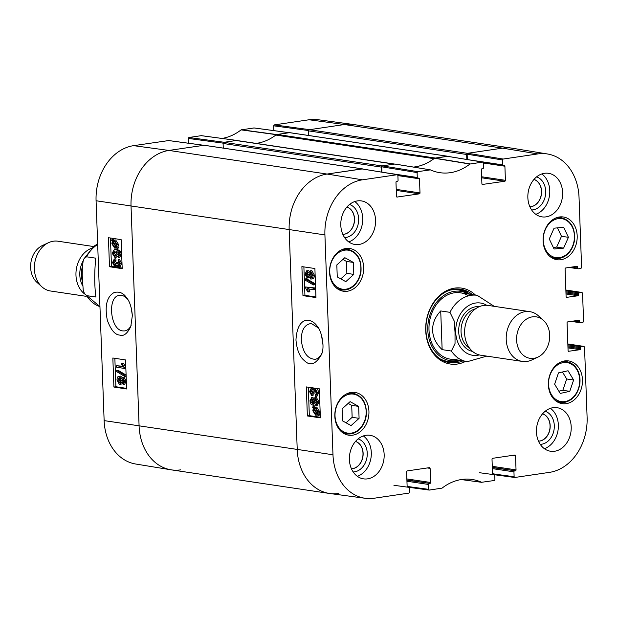 <?xml version="1.0" encoding="UTF-8"?>
<svg xmlns="http://www.w3.org/2000/svg" width="618" height="618" viewBox="0 0 618 618"><rect width="100%" height="100%" fill="white"/><g stroke="black" fill="none" stroke-linecap="round" stroke-linejoin="round"><path stroke-width="0.93" d="M338.78 493.465A50.336 39.506 -81.5 0 1 329.518 493.465A50.336 39.506 -81.5 0 1 297.227 449.549L289.162 229.687A50.336 39.506 -81.5 0 1 327.061 174.044L362.156 168.861A1.051 0.827 -81.5 0 1 362.696 169.031M204.404 145.315A1.051 0.827 98.5 0 0 204.025 145.261L168.93 150.437A50.336 39.506 98.5 0 0 131.031 206.08L139.089 425.941A50.336 39.506 98.5 0 0 171.387 469.865L329.518 493.465M380.24 171.889L381.414 172.067A0.626 0.494 -81.5 0 1 381.414 172.067L381.229 167.092A1.051 0.827 -81.5 0 1 382.017 165.933L394.238 164.125A4.195 3.291 -81.5 0 1 395.01 164.125M394.632 164.071L236.879 140.518A4.195 3.291 98.5 0 0 236.107 140.518L223.886 142.325A1.051 0.827 98.5 0 0 223.098 143.484L223.268 148.104M289.819 132.708A1.051 0.827 98.5 0 0 289.44 132.646L277.219 134.454A4.195 3.291 98.5 0 0 275.813 135.064A56.624 44.442 -81.5 0 1 256.091 143.391M413.488 167.076A56.624 44.442 98.5 0 0 433.952 158.664A4.195 3.291 -81.5 0 1 434.176 158.509M277.219 134.454L435.35 158.053L447.571 156.254A1.051 0.827 -81.5 0 1 448.112 156.424M466.829 159.475A0.626 0.494 -81.5 0 1 466.829 159.459L466.644 154.477A1.051 0.827 -81.5 0 1 467.432 153.318L502.527 148.142A50.336 39.506 -81.5 0 1 511.781 148.135L353.65 124.535A50.336 39.506 98.5 0 0 344.396 124.535L309.301 129.718A1.051 0.827 98.5 0 0 308.513 130.877L308.683 135.496M442.14 349.641C436.13 343.94 432.955 337.544 432.608 330.452C432.438 323.353 435.142 316.849 440.719 310.947L449.974 312.329L454.207 321.012L455.026 332.322L455.033 343.515L451.395 351.024L442.14 349.641L440.719 310.947M516.594 340.039A20.973 16.462 -81.5 0 1 525.57 319.745A20.973 16.462 -81.5 0 1 543.392 320.302A20.973 16.462 -81.5 0 1 549.425 340.024A20.973 16.462 -81.5 0 1 537.899 357.119A20.973 16.462 -81.5 0 1 516.594 340.039M537.899 357.119L531.781 359.977A25.168 19.753 -81.5 0 1 522.365 361.43A25.168 19.753 -81.5 0 1 506.219 339.467A25.168 19.753 -81.5 0 1 529.796 311.65A25.168 19.753 -81.5 0 1 538.378 315.79L543.392 320.302M522.365 361.43L480.773 355.226A25.168 19.753 -81.5 0 1 464.628 333.264A25.168 19.753 -81.5 0 1 488.205 305.439L529.796 311.65M95.759 258.169C94.338 272.507 94.384 285.454 95.906 297.019L86.644 295.636L84.488 293.697L83.206 290.051L82.233 275.558L82.318 268.297L83.098 261.344L83.924 258.88L86.505 256.787L95.759 258.169M93.55 246.528L57.961 241.213A25.168 19.753 98.5 0 0 48.536 242.673L42.426 245.524A20.973 16.462 98.5 0 0 30.9 262.627A20.973 16.462 98.5 0 0 36.925 282.341L41.947 286.852A25.168 19.753 98.5 0 0 50.529 291.001L86.118 296.316M48.536 242.673A25.168 19.753 98.5 0 0 34.708 263.191A25.168 19.753 98.5 0 0 41.947 286.852M91.479 248.312A25.168 19.753 98.5 0 0 76.3 269.402A25.168 19.753 98.5 0 0 84.658 293.998M358.649 406.389L359.089 418.34L351.078 425.601L342.534 420.858L342.094 408.9L350.105 401.638L358.649 406.389L351.704 405.354L348.173 403.392M368.931 411.294A21.599 16.956 -81.5 0 1 348.691 435.18A21.599 16.956 -81.5 0 1 335.111 411.31A21.599 16.956 -81.5 0 1 355.064 392.445A21.599 16.956 -81.5 0 1 368.931 411.294M568.05 370.761L573.628 380.008L569.765 391.333L560.209 393.434L554.632 384.195L558.494 372.87L568.05 370.761M363.647 267.347A21.599 16.956 -81.5 0 1 343.407 291.232A21.599 16.956 -81.5 0 1 329.834 267.362A21.599 16.956 -81.5 0 1 349.788 248.498A21.599 16.956 -81.5 0 1 363.647 267.347M582.465 379.776A21.599 16.956 -81.5 0 1 562.225 403.654A21.599 16.956 -81.5 0 1 548.645 379.792A21.599 16.956 -81.5 0 1 568.606 360.927A21.599 16.956 -81.5 0 1 582.465 379.776M492.631 473.736L494.052 473.952A0.842 0.657 -81.5 0 1 494.74 474.678L494.918 479.576L494.292 480.503L481.615 482.287A57.134 44.836 98.5 0 0 471.65 479.413A57.134 44.836 98.5 0 0 442.063 488.127L429.255 490.082L428.707 489.348L409.07 486.69M494.052 473.952L492.917 474.029M512.708 455.342L515.52 455.767A0.842 0.657 98.5 0 0 514.825 455.033L492.646 458.309A0.842 0.657 98.5 0 0 492.013 459.236L492.531 473.342A0.842 0.657 98.5 0 0 493.218 474.068M515.52 455.767L516.038 469.873L492.268 466.32M492.307 467.347L515.404 470.8A0.842 0.657 98.5 0 0 516.038 469.873M515.404 470.8L492.314 467.594M492.353 468.622L513.944 471.843A0.842 0.657 -81.5 0 1 514.578 470.916M513.944 471.843L514.122 476.741L494.485 474.083M583.995 346.412L567.834 343.948L583.995 346.412L584.528 347.146L587.1 417.25A49.834 39.104 -81.5 0 1 549.58 472.345L514.817 477.475L514.122 476.741M583.84 346.412L581.252 346.798L567.865 344.798M567.903 345.825L580.626 347.725A0.842 0.657 -81.5 0 1 581.252 346.798M580.626 347.725L580.657 348.761L567.942 346.86M567.981 347.888L580.032 349.688A0.842 0.657 98.5 0 0 580.657 348.761M580.032 349.688L568.467 351.302M576.833 320.549L579.645 320.966A0.842 0.657 98.5 0 0 578.95 320.232L567.695 321.901A0.842 0.657 98.5 0 0 567.061 322.828L568.081 350.615A0.842 0.657 98.5 0 0 568.776 351.348M579.645 320.966L579.676 322.001L573.357 321.059M582.017 292.484L565.856 290.02L582.017 292.484L582.55 293.218L583.585 321.43L582.952 322.357L580.372 322.735A0.842 0.657 -81.5 0 1 579.676 322.001M581.862 292.484L579.275 292.87L565.887 290.869M565.926 291.897L578.649 293.797A0.842 0.657 -81.5 0 1 579.275 292.87M578.649 293.797L578.68 294.832L565.964 292.932M566.003 293.959L578.054 295.759A0.842 0.657 98.5 0 0 578.68 294.832M578.054 295.759L566.497 297.374M574.856 266.621L577.668 267.038A0.842 0.657 98.5 0 0 576.973 266.304L565.717 267.973A0.842 0.657 98.5 0 0 565.084 268.9L566.103 296.686A0.842 0.657 98.5 0 0 566.799 297.42M577.668 267.038L577.699 268.073L571.38 267.13M467.332 159.56L467.131 154.199L502.504 159.977L503.137 159.05L537.899 153.913A49.834 39.104 -81.5 0 1 547.494 153.982A49.834 39.104 -81.5 0 1 579.035 197.389L581.608 267.501L580.974 268.428L578.394 268.807A0.842 0.657 -81.5 0 1 577.699 268.073M502.504 159.977L502.689 164.867L469.858 159.969M483.315 162.99L504.898 166.211A0.842 0.657 98.5 0 0 504.203 165.477L503.376 165.601A0.842 0.657 -81.5 0 1 502.689 164.867M504.898 166.211L505.416 180.317L481.654 176.771M481.692 177.799L504.782 181.244A0.842 0.657 98.5 0 0 505.416 180.317M504.782 181.244L482.303 184.473M381.916 172.167L381.723 166.806L417.096 172.584L417.722 171.657L430.398 169.873A57.134 44.836 98.5 0 0 439.383 172.6A57.134 44.836 98.5 0 0 469.95 164.033L482.774 162.078L483.307 162.812L483.485 167.702A0.842 0.657 -81.5 0 1 482.851 168.629L482.025 168.753A0.842 0.657 98.5 0 0 481.391 169.68L481.909 183.785A0.842 0.657 98.5 0 0 482.604 184.519M395.118 164.079L430.398 169.873L394.825 164.04L382.349 165.879L381.723 166.806M417.096 172.584L417.274 177.482L384.442 172.577M397.899 175.597L419.483 178.818A0.842 0.657 98.5 0 0 418.795 178.084L417.961 178.208A0.842 0.657 -81.5 0 1 417.274 177.482M419.483 178.818L420.001 192.924L396.238 189.378M396.277 190.406L419.367 193.851A0.842 0.657 98.5 0 0 420.001 192.924M419.367 193.851L396.887 197.08M407.216 486.343L408.637 486.559A0.842 0.657 -81.5 0 1 409.325 487.285L409.51 492.183L408.877 493.11L374.114 498.239A49.834 39.104 -81.5 0 1 365.377 498.309A49.834 39.104 -81.5 0 1 332.978 454.763L324.913 234.902A49.834 39.104 -81.5 0 1 362.434 179.815L397.359 174.685L397.892 175.419L398.069 180.309A0.842 0.657 -81.5 0 1 397.436 181.236L396.609 181.36A0.842 0.657 98.5 0 0 395.976 182.287L396.493 196.393A0.842 0.657 98.5 0 0 397.189 197.127M408.637 486.559L407.501 486.636M427.293 467.957L430.105 468.374A0.842 0.657 98.5 0 0 429.41 467.641L407.231 470.916A0.842 0.657 98.5 0 0 406.598 471.843L407.115 485.949A0.842 0.657 98.5 0 0 407.803 486.683M430.105 468.374L430.622 482.48L406.86 478.927M406.891 479.954L429.989 483.407A0.842 0.657 98.5 0 0 430.622 482.48M429.989 483.407L406.907 480.201M406.938 481.229L428.529 484.458A0.842 0.657 -81.5 0 1 429.162 483.523M428.529 484.458L428.707 489.348M475.42 295.049A38.378 30.12 98.5 0 0 442.519 293.148A38.378 30.12 98.5 0 0 425.717 330.553A38.378 30.12 98.5 0 0 465.508 361.43M384.157 454.508A22.024 17.281 -81.5 0 1 363.531 478.857A22.024 17.281 -81.5 0 1 349.688 454.524A22.024 17.281 -81.5 0 1 370.027 435.296A22.024 17.281 -81.5 0 1 384.157 454.508M571.21 426.899A22.024 17.281 -81.5 0 1 550.576 451.248A22.024 17.281 -81.5 0 1 536.733 426.914A22.024 17.281 -81.5 0 1 557.081 407.687A22.024 17.281 -81.5 0 1 571.21 426.899M562.619 192.515A22.024 17.281 -81.5 0 1 541.986 216.864A22.024 17.281 -81.5 0 1 528.143 192.53A22.024 17.281 -81.5 0 1 548.483 173.303A22.024 17.281 -81.5 0 1 562.619 192.515M375.566 220.132A22.024 17.281 -81.5 0 1 354.933 244.473A22.024 17.281 -81.5 0 1 341.09 220.139A22.024 17.281 -81.5 0 1 361.437 200.912A22.024 17.281 -81.5 0 1 375.566 220.132M577.189 235.829A21.599 16.956 -81.5 0 1 556.949 259.714A21.599 16.956 -81.5 0 1 543.369 235.844A21.599 16.956 -81.5 0 1 563.322 216.98A21.599 16.956 -81.5 0 1 577.189 235.829M322.024 352.909C320.371 356.64 318.069 358.772 315.103 359.313C307.355 358.842 302.75 352.384 301.283 339.923C301.375 330.676 304.218 325.292 309.796 323.778L311.796 323.778L318.309 327.919M322.959 344.736L321.437 334.871M346.907 207.045A13.944 10.939 -81.5 0 1 354.222 222.101A13.944 10.939 -81.5 0 1 342.835 234.369A13.944 10.939 -81.5 0 0 354.346 222.125A13.944 10.939 -81.5 0 0 346.922 207.03M542.558 413.821A13.944 10.939 -81.5 0 1 549.865 428.869A13.944 10.939 -81.5 0 1 538.479 441.136M355.504 441.43A13.944 10.939 -81.5 0 1 362.812 456.486A13.944 10.939 -81.5 0 1 351.426 468.745M533.96 179.436A13.944 10.939 -81.5 0 1 541.268 194.492A13.944 10.939 -81.5 0 1 529.881 206.76A13.944 10.939 -81.5 0 0 541.399 194.508A13.944 10.939 -81.5 0 0 533.975 179.421M359.089 418.34L352.144 417.305L351.704 405.354M346.065 422.812L352.144 417.305M573.628 380.008L566.683 378.973L562.473 371.997M558.842 391.171L562.82 390.298L566.683 378.973M569.765 391.333L562.82 390.298M353.805 274.392L345.802 281.654L337.258 276.91L336.818 264.952L344.829 257.698L353.372 262.441L353.805 274.392L346.868 273.357L346.428 261.406L342.897 259.444M353.372 262.441L346.428 261.406M340.788 278.865L346.868 273.357M563.616 248.127L554.068 249.015L549.271 238.981L554.083 228.181L563.631 227.293L568.429 237.32L563.616 248.127L556.679 247.092L561.484 236.285L557.459 227.864M568.429 237.32L561.484 236.285M553.295 247.401L556.679 247.092M448.344 362.426A37.119 29.131 98.5 0 0 459.777 360.572M469.68 294.191A37.119 29.131 98.5 0 0 459.298 289.085M468.22 293.975A35.041 27.493 98.5 0 0 454.176 291.348A35.041 27.493 98.5 0 0 427.841 331.078A35.041 27.493 98.5 0 0 458.309 360.356M468.413 295.736A33.557 26.335 98.5 0 0 454.276 292.816A33.557 26.335 98.5 0 0 429.085 331.356A33.557 26.335 98.5 0 0 459.012 358.718M362.14 168.961L327.061 174.044A50.336 39.506 98.5 0 0 289.162 229.687L297.227 449.549A50.336 39.506 98.5 0 0 329.95 493.527L365.377 498.309M447.556 156.354L434.485 158.27A56.624 44.442 -81.5 0 1 413.542 167.084M547.494 153.982L512.214 148.204A50.336 39.506 98.5 0 0 502.527 148.142L467.764 153.272L467.131 154.199M315.041 389.842L313.612 392.059L313.759 393.148L312.917 392.863L311.518 389.888L310.375 391.75L311.866 394.199L311.75 395.705L309.595 391.657L311.14 388.313L313.125 390.259L314.964 388.22L317.552 392.762L315.497 396.401L315.319 394.856L316.764 392.639L314.716 389.842M315.443 389.973L315.072 392.948L313.759 393.148M312.013 390.089L311.696 391.549L313.187 394.006L311.866 394.199M313.187 394.006L313.071 395.505L311.75 395.705M311.14 388.313L312.801 388.119L313.712 388.66M317.312 388.521L318.865 392.569L316.81 396.2M313.434 289.641L307.339 288.753L308.606 291.974L307.671 291.843L305.586 287.957L305.555 286.976L313.38 288.119L313.434 289.641L314.755 289.448L314.693 287.918L313.38 288.119M308.652 288.552L309.919 291.781L308.606 291.974M314.693 287.918L305.555 286.976M305.199 280.155L305.153 278.927L313.349 283.708L313.396 284.937L305.199 280.155M313.349 283.708L314.662 283.507L306.474 278.726L305.153 278.927M314.662 283.507L314.709 284.743L313.396 284.937M307.509 272.646L307.185 274.068L308.444 276.261M307.648 276.377L307.131 276.455L305.864 274.261L307.038 272.43L308.312 274.608L307.401 276.462M310.985 272.561L310.414 274.577L312.067 277.289M311.356 277.397L310.754 277.482L309.093 274.771L310.599 272.445L312.26 275.188L311.055 277.482M307.223 278.038L305.083 274.176L306.598 270.854L308.614 272.924L310.53 270.869L313.04 275.311C313.025 277.884 312.275 279.135 310.8 279.058L308.737 276.393L307.223 278.038L309.185 277.745M306.598 270.854L308.297 270.661L309.294 271.294M311.843 270.669L310.081 270.862L311.843 270.669L314.353 275.11C314.338 277.691 313.589 278.942 312.113 278.865M312.592 278.865L310.8 279.058M315.566 408.428L314.145 408.691L315.427 408.405L317.613 411.549L317.25 413.334L314.145 408.691L315.427 408.405M315.458 408.498L317.613 411.712M313.797 409.108L316.91 413.759L315.613 414.075L313.411 410.908L313.797 409.108M314.724 410.491L316.926 413.875M312.592 407.308L312.87 406.791L313.604 407.895L315.365 407.27L318.2 411.603L317.745 414.068L318.448 415.118L318.177 415.644L317.436 414.539L315.667 415.203L312.824 410.831L313.287 408.359L312.592 407.308M314.639 407.277L314.183 406.598L312.87 406.791M314.377 407.347L316.686 407.069L319.514 411.403L319.058 413.875L317.745 414.068M315.69 407.154L316.686 407.069L315.69 407.154M319.058 413.875L319.769 414.925L318.448 415.118M319.769 414.925L318.177 415.644M317.737 414.995L315.667 415.203M315.489 399.498L314.871 401.399L316.648 404.126M316.115 404.203L315.334 404.319L313.55 401.6L315.203 399.437L317.111 402.063L315.736 404.319M314.747 399.429L315.203 399.437M311.874 399.104L311.07 399.568L311.024 402.357L313.851 404.342L312.7 401.159L314.508 397.845L315.087 397.853L317.899 402.14L315.659 405.933L314.276 405.91L310.939 404.095L309.927 400.835L311.742 397.575L311.874 399.104L313.148 398.919M313.195 398.911L311.07 399.568M312.391 399.367L312.337 402.163L311.024 402.357M312.337 402.163L313.195 403.315M314.508 397.845L316.408 397.652L319.212 401.939L316.972 405.74L315.659 405.933M312.747 397.428L311.588 397.598L313.063 397.382L313.187 398.849M303.886 266.906L304.929 295.358L315.937 296.964M308.297 387.208L309.34 415.659L320.348 417.266M302.959 295.651L301.893 266.613L314.894 268.513L315.96 297.552L302.959 295.651L304.929 295.358M307.37 415.953L306.304 386.914L319.305 388.815L320.371 417.853L307.37 415.953L309.34 415.659M295.96 340.024C296.903 350.027 299.707 356.895 304.388 360.618C310.174 366.474 315.906 364.373 321.592 354.33C325.354 345.91 320.788 329.525 317.474 326.667C311.92 317.667 297.374 315.01 295.96 340.024M344.597 237.582A16.879 13.248 98.5 0 0 358.425 222.727A16.879 13.248 98.5 0 0 349.533 204.488M348.745 241.916A22.024 17.281 98.5 0 0 362.712 218.208A22.024 17.281 98.5 0 0 354.771 201.553M353.195 471.959A16.879 13.248 98.5 0 0 367.022 457.111A16.879 13.248 98.5 0 0 358.131 438.873M355.52 441.406A13.944 10.939 -81.5 0 1 362.944 456.501A13.944 10.939 -81.5 0 1 351.433 468.768M357.335 476.3A22.024 17.281 98.5 0 0 371.302 452.592A22.024 17.281 98.5 0 0 363.361 435.937M540.24 444.35A16.879 13.248 98.5 0 0 554.076 429.502A16.879 13.248 98.5 0 0 545.184 411.264M542.573 413.797A13.944 10.939 -81.5 0 1 549.997 428.892A13.944 10.939 -81.5 0 1 538.487 441.159M544.388 448.683A22.024 17.281 98.5 0 0 558.355 424.983A22.024 17.281 98.5 0 0 550.414 408.32M531.65 209.965A16.879 13.248 98.5 0 0 545.478 195.118A16.879 13.248 98.5 0 0 536.586 176.879M535.798 214.307A22.024 17.281 98.5 0 0 549.757 190.599A22.024 17.281 98.5 0 0 541.816 173.944M462.604 360.989A37.119 29.131 -81.5 0 1 449.757 362.681A37.119 29.131 -81.5 0 1 425.933 330.29A37.119 29.131 -81.5 0 1 460.719 289.247A37.119 29.131 -81.5 0 1 472.507 294.616M188.884 137.497L224.218 142.279L236.694 140.433L201.259 135.666L188.884 137.497L188.251 138.424L223.129 143.144M254.06 127.957L241.105 129.873A57.134 44.836 -81.5 0 1 222.016 138.44M273.844 130.614L273.666 125.817L308.544 130.537M274.299 124.89L309.633 129.672L344.396 124.535A50.336 39.506 -81.5 0 1 353.218 124.473L317.799 119.691A49.834 39.104 98.5 0 0 309.062 119.761L274.299 124.89L273.666 125.817M168.644 140.564L133.596 145.655A49.834 39.104 98.5 0 0 96.076 200.75L104.133 420.611A49.834 39.104 98.5 0 0 135.682 464.018L170.954 469.796A50.336 39.506 -81.5 0 1 139.089 425.941L131.031 206.08A50.336 39.506 -81.5 0 1 168.93 150.437L203.84 145.307M188.428 143.221L188.251 138.424M131.263 325.076C129.695 328.513 127.532 330.46 124.774 330.924L122.828 330.908C110.089 330.082 106.991 296.107 119.583 295.365C122.379 295.018 125.037 296.285 127.555 299.166M132.345 315.35L131.14 307.625M180.641 469.858A50.336 39.506 -81.5 0 1 170.954 469.796M276.045 134.902A56.624 44.442 98.5 0 0 276.346 134.67L289.255 132.7M115.396 258.842L115.852 258.772L116.029 260.317L114.693 260.518L113.287 262.727L115.28 265.531M116.029 260.317L114.616 262.526L116.308 265.331M115.558 265.439L114.971 265.531L116.362 263.314L116.223 262.225L117.049 262.519L118.656 265.501M117.049 262.519L118.378 262.318L116.223 262.225M118.378 262.318L119.745 265.3M118.872 265.431L118.409 265.493L119.529 263.639L118.069 261.182L118.177 259.676L120.294 263.724L118.78 267.069L116.841 265.114L115.048 267.154L112.515 262.596L114.284 258.988L114.693 260.518M118.78 267.069L120.116 266.876L121.622 263.531L119.513 259.483L118.177 259.676M117.582 266.551L115.048 267.154M115.852 258.772L114.515 258.973M116.617 365.717L122.58 366.628L121.344 363.407L122.248 363.546L124.334 368.413L116.678 367.246L116.617 365.717L122.356 366.196M122.248 363.546L123.585 363.345L121.344 363.407M123.585 363.345L125.632 367.239L124.295 367.432M125.632 367.239L125.663 368.22L124.334 368.413M124.681 375.234L124.728 376.462L116.709 371.657L116.663 370.421L124.681 375.234L126.01 375.041L126.057 376.269L124.728 376.462M126.01 375.041L117.999 370.228L116.663 370.421M122.797 378.927L124.033 381.121L122.889 382.951L121.646 380.765L122.534 378.919M123.268 379.158L122.982 380.572L124.226 382.758M119.259 377.884L120.873 380.603L119.405 382.928L117.783 380.178L118.957 377.884M119.66 378.023L119.119 379.985L120.742 382.735M124.04 377.15L122.704 377.343L124.797 381.213L123.314 384.527L121.352 382.449L119.475 384.504L117.018 380.055C117.034 377.474 117.768 376.231 119.204 376.308L121.221 378.988L122.372 377.343L124.04 377.15L126.134 381.02L124.651 384.334L123.314 384.527M121.993 383.909L119.475 384.504M120.541 376.115L118.741 376.308L120.541 376.115L122.109 377.42M115.829 246.682L114.577 246.968L112.437 243.816L112.793 242.032L115.829 246.682L114.577 246.968L115.62 246.814M113.766 243.531L115.906 246.775M113.218 242.689L112.515 242.789M116.169 246.265L113.125 241.607L114.392 241.298L116.547 244.473L116.169 246.265M115.01 241.12L114.454 241.414L116.547 244.612M114.454 241.414L113.125 241.607M113.967 241.275L114.392 241.298M117.35 248.073L117.08 248.59L116.362 247.486L114.631 248.104L111.866 243.762L112.306 241.298L111.611 240.24L111.881 239.722L112.607 240.827L114.338 240.163L117.119 244.55L116.663 247.022L117.35 248.073L118.687 247.88L117.08 248.59M116.617 247.88L114.631 248.104M116.933 247.826L115.968 247.911M113.635 240.17L113.218 239.529L111.881 239.722M115.666 239.969L113.727 240.155L115.666 239.969L118.455 244.357L117.999 246.829L116.663 247.022M117.999 246.829L118.687 247.88M114.67 251.047L116.416 253.782L114.801 255.937L112.932 253.303L114.284 251.047M114.979 251.132L114.268 253.11L116.13 255.744M118.053 256.277L118.841 255.821L118.888 253.025L116.122 251.039L117.25 254.214L115.473 257.528L114.917 257.521L112.167 253.226L114.369 249.433L115.705 249.463L118.973 251.294L119.954 254.554L118.185 257.806L118.053 256.277M118.131 251.943L118.586 254.021L118.154 256.246M118.069 256.4L115.473 257.528M114.369 249.433L117.041 249.27L120.301 251.101L121.29 254.361L119.521 257.606L118.478 257.76M119.521 257.606L118.185 257.806M114.855 358.309L115.898 386.744L126.59 388.374M110.444 238.007L111.487 266.443L114.338 266.876M115.844 267.107L122.179 268.073M112.839 358L125.547 359.939L126.613 388.977L113.905 387.038L112.839 358M113.905 387.038L115.898 386.744M108.428 237.698L121.136 239.637L122.202 268.675L109.494 266.737L108.428 237.698M109.494 266.737L111.487 266.443M132.36 315.597C131.595 307.324 129.687 301.399 126.636 297.799C123.415 292.978 119.235 291.225 114.106 292.546C106.844 296.617 104.581 305.817 107.293 320.132C110.784 329.811 114.933 334.801 119.745 335.095C123.639 336.509 127.316 333.666 130.784 326.567L132.36 315.597M133.596 145.655L168.93 150.437L327.061 174.044L362.434 179.815M96.076 200.75L324.913 234.902M204.025 145.261L362.156 168.861M223.098 143.484L381.229 167.092M223.886 142.325L382.017 165.933M236.107 140.518L394.238 164.125M275.813 135.064L433.952 158.664M289.44 132.646L447.571 156.254M465.655 159.282L466.829 159.459M308.513 130.877L466.644 154.477M309.301 129.718L467.432 153.318M309.062 119.761L344.396 124.535L502.527 148.142L537.899 153.913M104.133 420.611L332.978 454.763M486.775 356.123L467.254 361.684A33.557 26.335 -81.5 0 1 451.395 351.024M449.974 312.329A33.557 26.335 -81.5 0 1 477.158 295.311L460.449 292.816M479.298 354.933A26.427 20.742 -81.5 0 1 455.721 332.229A26.427 20.742 -81.5 0 1 465.578 307.834A26.427 20.742 -81.5 0 1 486.706 305.292M469.634 348.282A20.973 16.462 -81.5 0 1 461.051 331.75A20.973 16.462 -81.5 0 1 475.52 308.822M472.608 351.441A22.65 17.775 -81.5 0 1 458.703 331.789A22.65 17.775 -81.5 0 1 479.29 306.667M86.644 295.636A33.557 26.335 98.5 0 0 99.954 306.598M97.675 244.45A33.557 26.335 98.5 0 0 86.505 256.787M83.275 260.657A21.815 17.119 98.5 0 0 82.549 285.555M82.403 266.69A20.973 16.462 98.5 0 0 82.31 281.036M343.477 431.681A19.714 15.473 -81.5 0 1 342.148 397.922A19.714 15.473 -81.5 0 1 366.15 411.256A19.714 15.473 -81.5 0 1 343.477 431.681M565.74 401.43A19.714 15.473 -81.5 0 1 549.904 375.396A19.714 15.473 -81.5 0 1 576.741 369.479A19.714 15.473 -81.5 0 1 565.74 401.43M554.346 399.622A20.556 16.13 98.5 0 0 560.58 402.349L565.408 402.179C572.971 399.985 577.737 394.191 579.692 384.798C580.495 379.545 579.838 374.732 577.706 370.352C575.126 365.408 571.441 362.527 566.652 361.692A20.556 16.13 98.5 0 0 559.885 362.488M557.22 401.855L560.58 402.349A20.556 16.13 98.5 0 0 565.292 402.179M340.812 431.14A20.556 16.13 98.5 0 0 342.666 432.376A20.556 16.13 98.5 0 0 347.046 433.875C351.874 434.477 356.238 432.801 360.147 428.822C363.461 425.254 365.501 420.843 366.265 415.582C366.999 403.268 362.611 395.814 353.11 393.218A20.556 16.13 98.5 0 0 346.35 394.006M338.2 287.733A19.714 15.473 -81.5 0 1 336.872 253.975A19.714 15.473 -81.5 0 1 360.873 267.308A19.714 15.473 -81.5 0 1 338.2 287.733M335.528 287.192A20.556 16.13 98.5 0 0 337.382 288.428A20.556 16.13 98.5 0 0 341.762 289.927C346.59 290.53 350.962 288.853 354.871 284.875C358.185 281.306 360.224 276.895 360.982 271.642C361.715 259.321 357.335 251.866 347.834 249.27A20.556 16.13 98.5 0 0 341.074 250.058M545.354 249.147A19.714 15.473 -81.5 0 1 558.865 218.571A19.714 15.473 -81.5 0 1 572.33 246.744A19.714 15.473 -81.5 0 1 545.354 249.147M549.07 255.674A20.556 16.13 98.5 0 0 555.304 258.409C560.132 259.012 564.497 257.327 568.405 253.357C571.72 249.788 573.759 245.377 574.516 240.116C575.258 227.803 570.87 220.348 561.368 217.752A20.556 16.13 98.5 0 0 554.609 218.54M446.899 362.063A36.933 28.984 98.5 0 0 459.437 360.518M469.34 294.145A36.933 28.984 98.5 0 0 457.807 289M468.259 293.983L466.706 293.032A36.114 28.343 98.5 0 0 451.495 289.888A36.114 28.343 98.5 0 0 449.974 290.159M439.753 358.672A36.114 28.343 98.5 0 0 456.594 360.812L458.347 360.356M314.925 391.858L313.612 392.059M311.696 391.549L310.375 391.75M312.801 388.119L311.48 388.313M318.865 392.569L317.552 392.762M307.185 274.068L305.864 274.261M310.414 274.577L309.093 274.771M308.297 270.661L306.984 270.862M314.353 275.11L313.04 275.311M314.724 410.715L313.411 410.908M319.514 411.403L318.2 411.603M319.429 412.801L318.115 412.994M314.871 401.399L313.55 401.6M312.036 400.843L310.715 401.043M316.408 397.652L315.087 397.853M319.212 401.939L317.899 402.14M417.722 171.657L382.349 165.879M434.485 158.27L469.95 164.033M470.236 163.901L434.771 158.146M447.239 156.3L482.612 162.078M409.332 487.37L429.108 490.043M494.748 474.755L514.524 477.436M571.241 321.375L580.07 322.689M569.263 267.447L578.093 268.76M503.222 165.601L483.284 162.627L503.075 165.554M503.137 159.05L467.764 153.272M361.824 168.907L397.196 174.685M397.861 175.211L417.66 178.162M114.616 262.526L113.287 262.727M118.378 262.565L117.041 262.758M121.622 263.531L120.294 263.724M122.982 380.572L121.646 380.765M119.119 379.985L117.783 380.178M126.134 381.02L124.797 381.213M113.774 243.623L112.437 243.816M118.455 244.357L117.119 244.55M114.268 253.11L112.932 253.303M118.586 254.021L117.25 254.214M117.041 249.27L115.705 249.463M120.301 251.101L118.973 251.294M121.29 254.361L119.954 254.554M241.105 129.873L276.346 134.67M276.64 134.539L241.391 129.749M168.359 140.525L203.693 145.307M253.774 127.918L289.108 132.7M204.218 145.261L362.349 168.861M289.633 132.646L447.764 156.254M467.254 361.684L450.537 359.189M494.207 306.335L477.158 295.311M84.488 293.697L99.954 306.628M83.917 258.88L93.758 246.366L97.652 243.816M566.652 361.692L563.284 361.198M353.11 393.218L349.749 392.716M347.046 433.875L343.685 433.373M347.834 249.27L344.473 248.768M341.762 289.927L338.401 289.425M561.368 217.752L558.008 217.25M555.304 258.409L551.944 257.907M315.744 396.377L317.057 396.184M314.716 407.262L316.037 407.069M461.152 479.56L481.762 482.334M394.987 164.04L430.267 169.826M429.255 490.082L393.921 485.3M407.2 486.32L408.792 486.559M492.616 473.712L494.199 473.952M514.67 477.475L479.329 472.693M571.163 321.383L580.217 322.735M569.186 267.455L578.239 268.807M482.774 162.078L447.401 156.3M397.359 174.685L361.986 168.915M397.868 175.234L417.807 178.208M114.284 258.988L115.62 258.795M115.265 248.112L116.593 247.918M236.841 140.433L201.406 135.666M203.77 145.292L168.505 140.525M289.185 132.685L253.921 127.918"/></g></svg>
